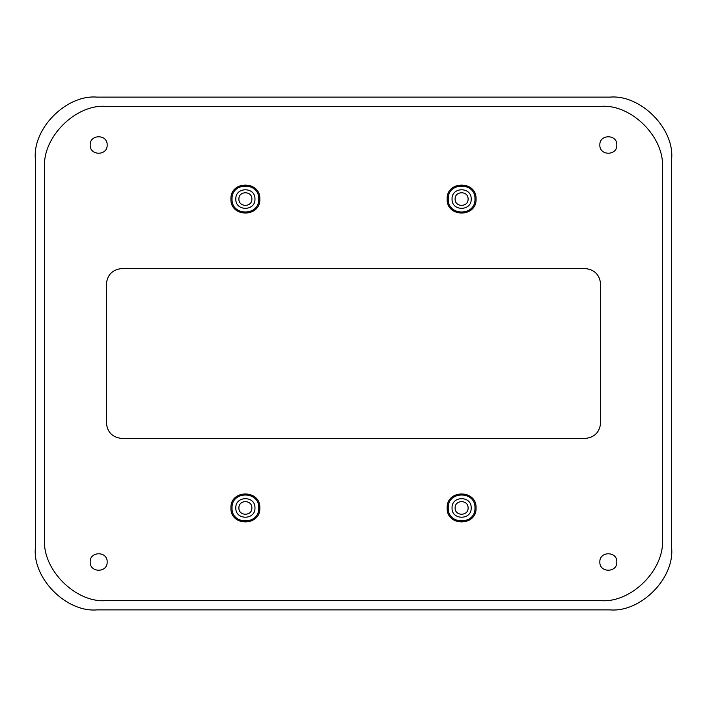 <?xml version="1.0" encoding="UTF-8"?>
<svg xmlns="http://www.w3.org/2000/svg" width="707" height="707" viewBox="0 0 707 707"><rect width="100%" height="100%" fill="white"/><g stroke="black" fill="none" stroke-linecap="round" stroke-linejoin="round"><path stroke-width="1.06" d="M90.178 561.994C89.709 572.953 107.632 572.953 107.164 561.994C107.632 551.045 89.709 551.045 90.178 561.994C89.709 572.953 107.632 572.953 107.164 561.994C107.632 551.045 89.709 551.045 90.178 561.994M599.836 561.994C599.368 572.953 617.291 572.953 616.822 561.994C617.291 551.045 599.368 551.045 599.836 561.994C599.368 572.953 617.291 572.953 616.822 561.994C617.291 551.045 599.368 551.045 599.836 561.994M599.836 145.006C599.368 155.955 617.291 155.955 616.822 145.006C617.291 134.047 599.368 134.047 599.836 145.006C599.368 155.955 617.291 155.955 616.822 145.006C617.291 134.047 599.368 134.047 599.836 145.006M90.178 145.006C89.709 155.955 107.632 155.955 107.164 145.006C107.632 134.047 89.709 134.047 90.178 145.006C89.709 155.955 107.632 155.955 107.164 145.006C107.632 134.047 89.709 134.047 90.178 145.006M254.962 199.056C255.492 211.402 235.29 211.402 235.811 199.056C235.29 186.71 255.492 186.71 254.962 199.056M238.904 199.056C238.551 207.425 252.231 207.425 251.878 199.056C252.231 190.696 238.551 190.696 238.904 199.056M471.189 199.056C471.71 211.402 451.508 211.402 452.038 199.056C451.508 186.71 471.71 186.71 471.189 199.056M455.122 199.056C454.769 207.425 468.449 207.425 468.096 199.056C468.449 190.696 454.769 190.696 455.122 199.056M471.189 507.944C471.71 520.29 451.508 520.29 452.038 507.944C451.508 495.598 471.71 495.598 471.189 507.944M455.122 507.944C454.769 516.304 468.449 516.304 468.096 507.944C468.449 499.575 454.769 499.575 455.122 507.944M254.962 507.944C255.492 520.29 235.29 520.29 235.811 507.944C235.29 495.598 255.492 495.598 254.962 507.944M238.904 507.944C238.551 516.304 252.231 516.304 251.878 507.944C252.231 499.575 238.551 499.575 238.904 507.944M474.971 199.056C475.705 181.832 447.513 181.832 448.247 199.056C447.513 216.289 475.705 216.289 474.971 199.056M476.05 199.056C476.845 180.435 446.373 180.435 447.169 199.056C446.373 217.676 476.845 217.676 476.05 199.056M258.753 199.056C259.487 181.832 231.295 181.832 232.029 199.056C231.295 216.289 259.487 216.289 258.753 199.056M259.831 199.056C260.627 180.435 230.155 180.435 230.95 199.056C230.155 217.676 260.627 217.676 259.831 199.056M258.753 507.944C259.487 490.711 231.295 490.711 232.029 507.944C231.295 525.168 259.487 525.168 258.753 507.944M259.831 507.944C260.627 489.324 230.155 489.324 230.95 507.944C230.155 526.565 260.627 526.565 259.831 507.944M474.971 507.944C475.705 490.711 447.513 490.711 448.247 507.944C447.513 525.168 475.705 525.168 474.971 507.944M476.05 507.944C476.845 489.324 446.373 489.324 447.169 507.944C446.373 526.565 476.845 526.565 476.05 507.944M97.124 609.876L609.876 609.876C640.436 612.633 674.416 578.662 671.65 548.093L671.65 158.907C674.416 128.338 640.436 94.367 609.876 97.124L97.124 97.124C66.564 94.367 32.584 128.338 35.35 158.907L35.35 548.093C32.584 578.662 66.564 612.633 97.124 609.876C66.564 612.633 32.584 578.662 35.35 548.093M600.605 106.395L106.395 106.395C75.826 103.629 41.854 137.609 44.621 168.169L44.621 538.831C41.854 569.391 75.826 603.371 106.395 600.605L600.605 600.605C631.174 603.371 665.146 569.391 662.379 538.831L662.379 168.169C665.146 137.609 631.174 103.629 600.605 106.395M106.395 284.002C107.376 274.687 112.528 269.535 121.834 268.554L585.166 268.554C594.472 269.535 599.624 274.687 600.605 284.002L600.605 422.998C599.624 432.313 594.472 437.465 585.166 438.446L121.834 438.446C112.528 437.465 107.376 432.313 106.395 422.998L106.395 284.002M671.65 548.093C674.416 578.662 640.436 612.633 609.876 609.876M35.35 158.907C32.584 128.338 66.564 94.367 97.124 97.124M609.876 97.124C640.436 94.367 674.416 128.338 671.65 158.907"/></g></svg>
